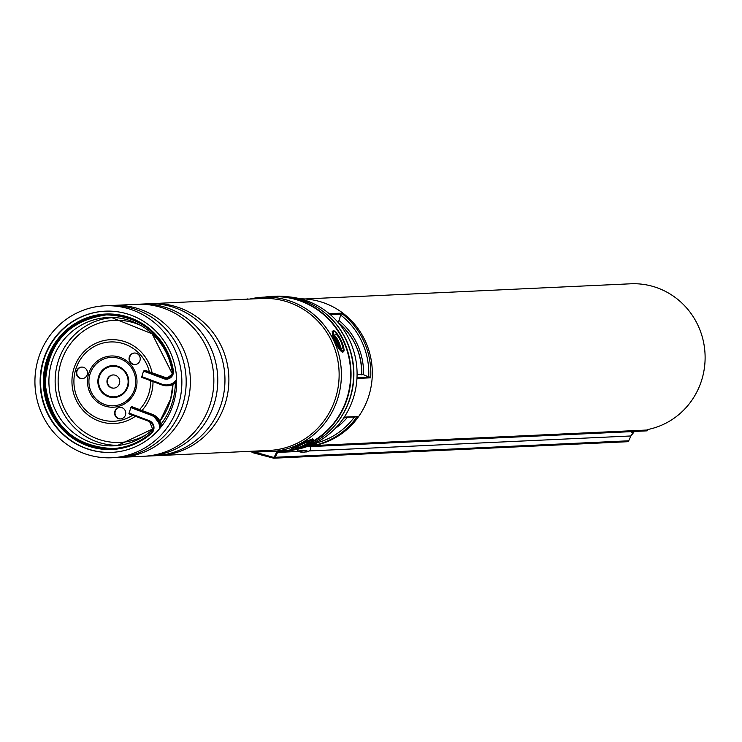 <?xml version="1.0" encoding="UTF-8"?>
<svg xmlns="http://www.w3.org/2000/svg" width="742" height="742" viewBox="0 0 742 742"><rect width="100%" height="100%" fill="white"/><g stroke="black" fill="none" stroke-linecap="round" stroke-linejoin="round"><path stroke-width="1.11" d="M304.943 298.961L630.617 283.796A73.579 71.074 87.3 0 1 658.117 288.146A73.579 71.074 87.3 0 1 704.9 363.292A73.579 71.074 87.3 0 1 647.386 429.599M295.001 449.726A77.103 74.469 -92.7 0 0 356.791 380.785A77.103 74.469 -92.7 0 0 307.847 301.215A77.103 74.469 -92.7 0 0 287.877 296.781M314.274 445.525A73.987 71.473 -92.7 0 0 372.094 378.837A73.987 71.473 -92.7 0 0 325.052 303.283A73.987 71.473 -92.7 0 0 300.278 298.831M337.629 321.88L338.593 321.833L337.879 322.176L338.593 321.833L341.32 313.143A73.987 71.473 87.3 0 1 370.666 377.817L362.356 374.191L361.818 374.914L362.356 374.191L357.087 374.432M317.14 442.093L315.758 444.078L312.976 445.552L313.393 443.966M300.612 298.915A73.987 71.473 87.3 0 1 303.868 299.063L301.549 299.165M344.26 417.134L357.19 416.531A73.987 71.473 87.3 0 1 312.976 445.552L310.073 445.413M312.475 444.384L310.954 445.599M354.463 416.967A72.336 69.869 -92.7 0 1 316.862 442.863L316.148 442.612M315.758 444.078A2.476 1.326 11.6 0 0 313.263 444.541L312.41 444.579M250.212 451.312L253.597 452.917L273.677 458.204L627.315 441.731A1.651 1.595 -92.7 0 0 628.669 440.804L275.171 457.276L277.953 451.655M251.946 451.229L273.325 457.35L274.345 456.914L273.872 457.332M264.337 451.646L253.866 452.138M276.896 451.674L274.345 456.914M647.052 430.026L309.21 445.757M647.71 429.535A3.311 0.853 -92.9 0 1 647.098 430.852L306.659 446.703M635.931 431.427L310.341 446.591M307.856 446.675L306.594 446.73L307.856 446.675M628.687 440.767L630.95 435.962A8.264 7.986 87.3 0 1 633.724 432.688L631.377 432.799A8.264 7.986 87.3 0 1 635.356 431.454M273.121 458.148L275.171 457.276M634.364 431.473L630.95 435.962L309.266 450.95M299.712 450.858L301.002 450.793M306.873 450.477L297.338 450.978A14.052 14.052 0 0 0 302.226 452.258M305.862 451.618L305.936 452.017A14.052 7.986 -99.1 0 0 307.058 451.553A13.625 9.052 -135.3 0 1 306.446 451.6A13.625 9.052 -135.3 0 1 305.815 451.618A14.052 9.859 94 0 1 304.368 452.101L303.311 452.156A14.052 11.501 -102 0 1 301.586 451.85A13.625 7.531 123.9 0 1 300.556 451.906A14.052 9.943 93.9 0 0 302.013 452.23L302.031 451.952M305.936 452.017L306.029 452.017A14.052 9.934 -100.3 0 0 307.438 451.535M304.721 452.008L304.73 452.091A14.052 11.501 95.4 0 0 305.75 451.832M304.73 452.091L303.673 452.147M264.662 297.115A77.715 75.063 87.3 0 1 272.37 296.346A77.715 75.063 87.3 0 1 346.616 400.532A77.715 75.063 87.3 0 1 279.604 451.6A77.715 75.063 87.3 0 1 271.86 451.544M272.37 296.346L274.939 296.225A77.715 75.063 87.3 0 1 349.185 400.411A77.715 75.063 87.3 0 1 288.323 450.932L284.26 451.266A77.715 75.063 87.3 0 1 280.114 451.572A77.715 75.063 87.3 0 1 279.864 451.59M111.894 452.379A70.685 68.273 87.3 0 1 42.535 398.51A70.685 68.273 87.3 0 1 79.756 317.706A70.685 68.273 87.3 0 1 105.318 311.158M79.32 317.734A70.685 68.273 87.3 0 1 105.104 311.176A70.685 68.273 87.3 0 1 174.648 364.925A70.685 68.273 87.3 0 1 137.465 445.831A70.685 68.273 87.3 0 1 111.68 452.388A70.685 68.273 87.3 0 1 42.136 398.63A70.685 68.273 87.3 0 1 79.32 317.734M139.672 450.7A76.055 73.467 87.3 0 1 111.931 457.758A76.055 73.467 87.3 0 1 37.1 399.91A76.055 73.467 87.3 0 1 77.112 312.864A76.055 73.467 87.3 0 1 104.854 305.806A76.055 73.467 87.3 0 1 179.694 363.645A76.055 73.467 87.3 0 1 139.672 450.7M104.854 305.806L109.176 305.602A76.055 73.467 87.3 0 1 184.007 363.441A76.055 73.467 87.3 0 1 143.994 450.496A76.055 73.467 87.3 0 1 116.253 457.554L111.931 457.758M111.272 305.537A76.055 73.467 87.3 0 1 113.359 305.407A76.055 73.467 87.3 0 1 188.199 363.246A76.055 73.467 87.3 0 1 148.187 450.301A76.055 73.467 87.3 0 1 120.445 457.36A76.055 73.467 87.3 0 1 118.349 457.424M113.359 305.407L136.834 304.313A76.055 73.467 87.3 0 1 211.674 362.152A76.055 73.467 87.3 0 1 171.652 449.207A76.055 73.467 87.3 0 1 143.911 456.265L120.445 457.36M138.8 304.248A76.055 73.467 87.3 0 1 140.767 304.127A76.055 73.467 87.3 0 1 215.607 361.975A76.055 73.467 87.3 0 1 175.585 449.021A76.055 73.467 87.3 0 1 147.844 456.08A76.055 73.467 87.3 0 1 145.877 456.144M140.767 304.127L147.955 303.793A76.055 73.467 87.3 0 1 222.785 361.632A76.055 73.467 87.3 0 1 182.773 448.687A76.055 73.467 87.3 0 1 155.032 455.746L147.844 456.08M149.921 303.728A76.055 73.467 87.3 0 1 151.887 303.617A76.055 73.467 87.3 0 1 226.718 361.456A76.055 73.467 87.3 0 1 186.706 448.511A76.055 73.467 87.3 0 1 158.964 455.56A76.055 73.467 87.3 0 1 156.998 455.625M151.887 303.617L262.121 298.479A76.055 73.467 87.3 0 1 336.961 356.318A76.055 73.467 87.3 0 1 296.948 443.373A76.055 73.467 87.3 0 1 269.207 450.431L158.964 455.56M249.887 299.045A77.298 74.664 87.3 0 1 263.132 297.19A77.298 74.664 87.3 0 1 339.187 355.975A77.298 74.664 87.3 0 1 298.525 444.449A77.298 74.664 87.3 0 1 270.329 451.618A77.298 74.664 87.3 0 1 256.964 450.997M263.132 297.19L272.388 296.754A77.298 74.664 87.3 0 1 348.443 355.539A77.298 74.664 87.3 0 1 307.782 444.013A77.298 74.664 87.3 0 1 300.204 447.166M292.135 449.485A77.298 74.664 87.3 0 1 279.586 451.182L270.329 451.618M134.59 353.016A5.788 5.593 -92.7 0 0 129.683 357.227A5.788 5.593 -92.7 0 0 135.127 364.572M129.256 357.245A5.788 5.593 87.3 0 1 134.376 353.025A5.788 5.593 87.3 0 1 140.034 360.352A5.788 5.593 87.3 0 1 134.914 364.582A5.788 5.593 87.3 0 1 129.256 357.245M120.121 407.358A5.788 5.593 -92.7 0 0 115.214 411.569A5.788 5.593 -92.7 0 0 120.658 418.905M114.787 411.587A5.788 5.593 87.3 0 1 119.907 407.367A5.788 5.593 87.3 0 1 125.565 414.695A5.788 5.593 87.3 0 1 120.445 418.924A5.788 5.593 87.3 0 1 114.787 411.587M81.852 367.067A5.788 5.593 -92.7 0 0 76.945 371.278A5.788 5.593 -92.7 0 0 82.39 378.624M76.519 371.297A5.788 5.593 87.3 0 1 81.639 367.077A5.788 5.593 87.3 0 1 87.296 374.404A5.788 5.593 87.3 0 1 82.176 378.633A5.788 5.593 87.3 0 1 76.519 371.297M113.878 388.14A6.613 6.39 87.3 0 1 107.618 379.756A6.613 6.39 87.3 0 1 113.257 374.933M107.191 379.774A6.613 6.39 87.3 0 1 113.044 374.942A6.613 6.39 87.3 0 1 119.518 383.326A6.613 6.39 87.3 0 1 113.665 388.159A6.613 6.39 87.3 0 1 107.191 379.774M161.858 384.922L141.583 377.298L143.558 371.102L144.931 370.286M161.422 426.483L152.49 414.416L132.206 406.783L130.842 407.608L128.867 413.813L149.142 421.428M338.259 344.409A7.856 1.883 64.2 0 0 341.57 348.276A7.856 1.883 64.2 0 0 342.22 345.355A7.856 1.883 64.2 0 0 339.094 338.027A7.856 1.883 64.2 0 0 334.948 334.568A7.856 1.883 64.2 0 0 338.259 344.409M297.718 446.517A7.856 0.779 155.6 0 0 295.39 448.14A7.856 0.779 155.6 0 0 299.471 447.129A7.856 0.779 155.6 0 0 307.364 443.447A7.856 0.779 155.6 0 0 309.627 441.685A7.856 0.779 155.6 0 0 304.953 443.095A7.856 0.779 155.6 0 0 297.718 446.517M334.976 336.358A6.205 1.484 -115.8 0 1 340.04 345.225A6.205 1.484 -115.8 0 1 340.188 347.135M337.981 343.936L339.057 344.511L338.769 343.296L336.961 339.632L336.209 338.751L336.182 340.244M336.478 339.873L336.961 339.632M338.25 343.565L338.769 343.296M327.936 315.489A77.103 74.469 87.3 0 1 333.139 427.373M303.868 299.063L301.567 299.174M361.836 374.144A64.48 62.282 -92.7 0 0 338.111 322.362M342.442 419.777A64.48 62.282 -92.7 0 0 344.724 417.421M329.244 313.708L341.32 313.143M370.666 377.817L356.958 378.448M338.964 320.461A66.966 64.684 87.3 0 1 363.58 374.691M368.709 376.621A72.336 69.869 -92.7 0 0 340.81 315.155M347.479 417.292A66.966 64.684 87.3 0 1 335.134 428.505M341.274 314.107L330.32 314.617M357.004 377.595L369.813 377.001M298.469 451.451L277.517 452.425M626.814 441.675A1.651 1.595 -92.7 0 0 627.315 441.731L628.706 440.794L630.969 435.916M172.951 384.514A64.239 62.05 87.3 0 1 170.771 398.908A64.239 62.05 87.3 0 1 159.957 421.215M153.288 428.755A64.239 62.05 87.3 0 1 117.273 445.58A64.239 62.05 87.3 0 1 51.124 364.415A64.239 62.05 87.3 0 1 111.3 317.428A64.239 62.05 87.3 0 1 172.515 373.875M175.344 383.085A67.541 65.24 87.3 0 1 173.007 399.836A67.541 65.24 87.3 0 1 161.023 424.09M120.213 445.2A63.905 61.725 87.3 0 1 57.347 364.229A63.905 61.725 87.3 0 1 114.259 317.53M145.636 435.007A61.113 59.035 87.3 0 1 80.59 429.219A61.113 59.035 87.3 0 1 60.25 364.962A61.113 59.035 87.3 0 1 140.526 325.321M153.01 381.592A41.96 40.522 87.3 0 1 151.554 392.852A41.96 40.522 87.3 0 1 141.972 410.465M135.396 416.271A41.96 40.522 87.3 0 1 88.957 415.678A41.96 40.522 87.3 0 1 73.402 370.323A41.96 40.522 87.3 0 1 113.665 339.66A41.96 40.522 87.3 0 1 152.119 372.985M150.561 380.674A39.678 38.334 87.3 0 1 149.198 392.258A39.678 38.334 87.3 0 1 139.542 409.547M132.67 415.242A39.678 38.334 87.3 0 1 89.392 413.377A39.678 38.334 87.3 0 1 75.285 370.944A39.678 38.334 87.3 0 1 112.626 341.923A39.678 38.334 87.3 0 1 149.392 371.955M134.896 388.103A24.236 23.41 87.3 0 1 106.106 404.937A24.236 23.41 87.3 0 1 89.754 375.09A24.236 23.41 87.3 0 1 118.534 358.256A24.236 23.41 87.3 0 1 134.896 388.103M136.111 388.483A25.627 24.755 87.3 0 1 105.67 406.282A25.627 24.755 87.3 0 1 88.372 374.719A25.627 24.755 87.3 0 1 118.813 356.911A25.627 24.755 87.3 0 1 136.111 388.483M98.417 377.261A15.99 15.443 87.3 0 1 117.412 366.149A15.99 15.443 87.3 0 1 128.208 385.84A15.99 15.443 87.3 0 1 109.213 396.951A15.99 15.443 87.3 0 1 98.417 377.261M99.113 377.446A15.294 14.775 87.3 0 1 117.273 366.817A15.294 14.775 87.3 0 1 127.596 385.654A15.294 14.775 87.3 0 1 109.436 396.284A15.294 14.775 87.3 0 1 99.113 377.446M160.587 427.522A14.052 13.579 87.3 0 0 151.609 414.453L152.472 414.416A14.052 13.579 87.3 0 1 161.404 426.511M152.991 429.933L151.145 432.697L151.479 433.328A7.439 7.188 87.3 0 0 149.235 420.677L152.991 429.933A6.613 6.39 87.3 0 1 151.173 432.688L151.145 432.697C139.867 442.501 126.873 447.816 112.153 448.641A66.966 64.684 87.3 0 1 44.427 384.755A66.966 64.684 87.3 0 1 105.921 314.858A66.966 64.684 87.3 0 1 172.784 370.61A6.613 6.39 87.3 0 1 172.506 373.987M128.867 413.813L149.179 421.447A6.613 6.39 87.3 0 1 153.028 429.924M131.325 406.82L151.609 414.453L151.127 415.242A13.226 12.781 87.3 0 1 159.539 428.783M151.479 433.328A67.791 65.481 87.3 0 1 52.311 415.817A67.791 65.481 87.3 0 1 86.378 318.003A67.791 65.481 87.3 0 1 173.359 370.499L172.756 370.629L172.478 373.996A6.613 6.39 87.3 0 1 164.325 377.938L144.894 370.267M167.228 378.299A6.613 6.39 87.3 0 1 165.188 377.901L165.225 377.91M173.359 370.499A7.439 7.188 87.3 0 1 163.843 378.726L164.325 377.938L144.041 370.314M105.921 314.858C141.657 316.111 163.936 334.707 172.756 370.629L172.793 370.629M176.67 381.063A14.052 13.579 87.3 0 1 167.145 385.766A14.052 13.579 87.3 0 1 161.895 384.931L161.951 384.161L141.666 376.537M163.843 378.726L143.558 371.102M141.583 377.298L161.877 384.931L167.145 385.766L176.679 381.945A14.052 13.579 87.3 0 1 167.998 385.729A14.052 13.579 87.3 0 1 167.571 385.738M176.633 379.524A13.226 12.781 87.3 0 1 161.951 384.161M151.136 432.725A66.966 64.684 87.3 0 1 112.153 448.641M112.58 448.622A66.966 64.684 87.3 0 1 45.281 384.718A66.966 64.684 87.3 0 1 106.347 314.84M152.472 414.416L132.178 406.783M151.127 415.242L130.842 407.608M149.235 420.677L128.95 413.053M246.335 299.212A10.75 1.057 -24.4 0 1 248.106 299.128M339.242 336.849A10.75 2.569 64.2 0 0 333.483 332.509A10.75 2.569 64.2 0 0 338.102 345.587A10.75 2.569 64.2 0 0 343.861 349.927A10.75 2.569 64.2 0 0 339.242 336.849M337.341 346.273A11.575 2.773 -115.8 0 1 332.917 331.145C333.343 329.587 335.449 331.461 339.233 336.775C343.936 346.412 345.197 351.485 342.99 351.986A11.575 2.773 -115.8 0 1 337.341 346.273M309.145 442.881A10.75 1.057 155.6 0 0 309.776 440.952A10.75 1.057 155.6 0 0 295.937 447.083A10.75 1.057 155.6 0 0 295.307 449.012A10.75 1.057 155.6 0 0 309.145 442.881M295.093 446.498A11.575 1.141 -24.4 0 1 306.242 441.258A11.575 1.141 -24.4 0 1 312.744 439.45C314.042 439.459 312.864 440.6 309.201 442.853C295.947 449.133 290.094 451.192 291.662 449.012A11.575 1.141 -24.4 0 1 295.093 446.498M336.497 340.986L337.23 340.782M337.434 342.925L338.064 342.461M362.115 374.135L357.087 374.367M356.327 416.883L344.047 417.449M344.668 417.421L342.563 419.601M337.981 322.306C353.804 335.876 361.725 353.294 361.744 374.562M305.834 452.054A14.052 14.052 0 0 0 310.546 450.264L310.341 446.545M297.245 449.3L297.338 450.978M279.604 451.6L280.114 451.572M117.273 445.58L153.297 428.69M159.929 421.159L170.669 398.946L172.849 384.56M111.3 317.428L152.129 333.817L172.441 374.089M167.655 378.29L144.913 370.277M172.478 373.996L166.802 378.327M113.007 448.604C73.449 446.424 50.873 425.018 45.29 384.375C47.395 343.732 67.893 320.553 106.774 314.821M246.279 299.212L248.913 299.091M332.193 331.498L332.917 331.145M342.266 352.339L342.99 351.986M312.401 438.698L312.744 439.45M291.318 448.27L291.662 449.012"/></g></svg>
